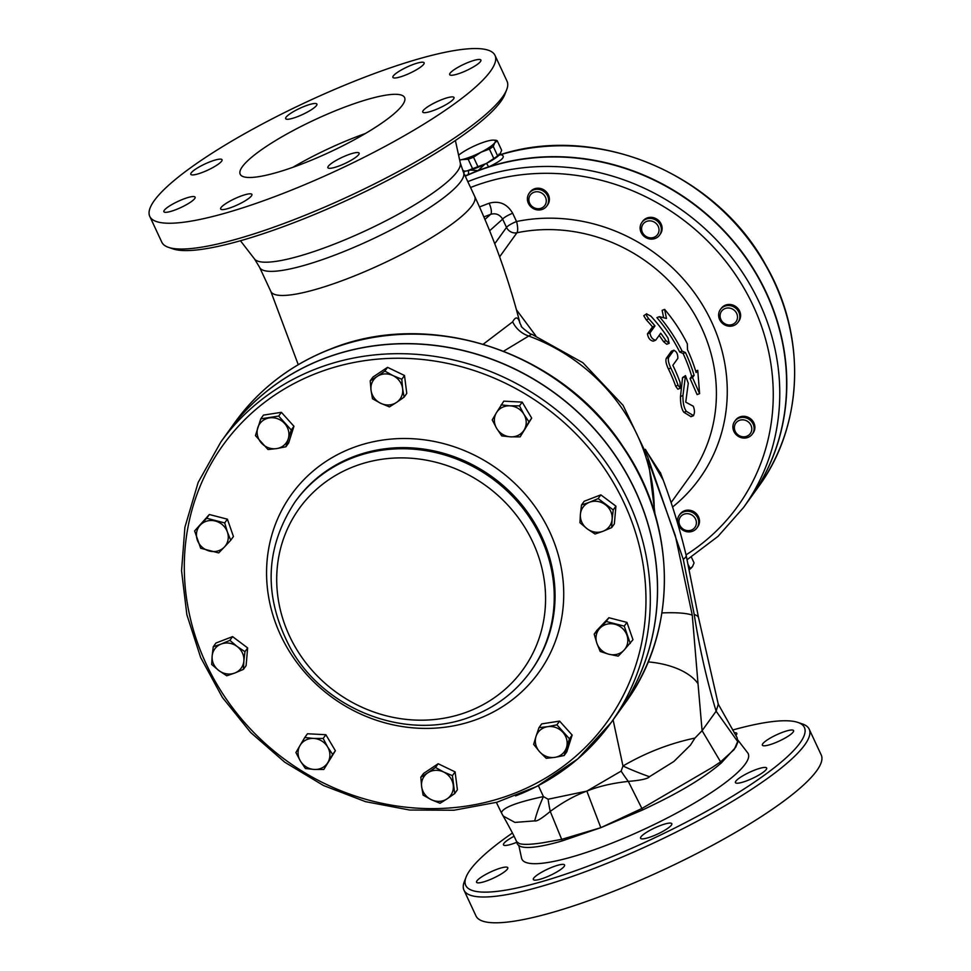 <?xml version="1.0" encoding="UTF-8"?>
<svg xmlns="http://www.w3.org/2000/svg" width="971" height="971" viewBox="0 0 971 971"><rect width="100%" height="100%" fill="white"/><g stroke="black" fill="none" stroke-linecap="round" stroke-linejoin="round"><path stroke-width="1.46" d="M732.644 730.022A186.833 36.728 155 0 1 797.859 722.412A186.833 36.728 155 0 1 650.594 839.733A186.833 36.728 155 0 1 466.068 877.129A186.833 36.728 155 0 1 512.433 833.009M466.068 877.129L464.296 881.717A190.462 37.444 -25 0 0 463.968 890.164A190.462 37.444 -25 0 0 594.361 868.329A190.462 37.444 -25 0 0 809.195 729.172A190.462 37.444 -25 0 0 802.519 724.002L797.859 722.412M463.968 890.164L475.984 915.944A190.462 37.444 -25 0 0 606.39 894.121A190.462 37.444 -25 0 0 821.223 754.965L809.195 729.172M518.781 845.316L521.585 858.17A124.834 24.542 -25 0 0 607.409 844.891A124.834 24.542 -25 0 0 747.646 752.756L738.081 740.363M734.246 732.777A17.235 3.386 155 0 1 736.807 733.36A17.235 3.386 155 0 1 735.824 735.46M762.757 743.762A17.235 3.386 155 0 1 779.179 733.651A17.235 3.386 155 0 1 793.586 730.629A17.235 3.386 155 0 1 779.41 740.97A17.235 3.386 155 0 1 762.356 745.194A17.235 3.386 155 0 1 762.757 743.762M742.997 775.708A17.235 3.386 155 0 1 766.665 768.037A17.235 3.386 155 0 1 752.476 778.39A17.235 3.386 155 0 1 735.435 782.602A17.235 3.386 155 0 1 742.997 775.708M660.013 825.666A17.235 3.386 155 0 1 671.811 823.687A17.235 3.386 155 0 1 657.622 834.04A17.235 3.386 155 0 1 640.569 838.252A17.235 3.386 155 0 1 660.013 825.666M562.415 864.36A17.235 3.386 155 0 1 564.576 864.967A17.235 3.386 155 0 1 550.399 875.32A17.235 3.386 155 0 1 533.346 879.532A17.235 3.386 155 0 1 544.1 870.878A17.235 3.386 155 0 1 562.415 864.36M507.384 869.13A17.235 3.386 155 0 1 490.962 879.228A17.235 3.386 155 0 1 476.555 882.263A17.235 3.386 155 0 1 490.743 871.909A17.235 3.386 155 0 1 507.797 867.698A17.235 3.386 155 0 1 507.384 869.13M516.985 842.197A17.235 3.386 155 0 1 503.488 844.843A17.235 3.386 155 0 1 514.072 836.274M495.016 55.408L507.032 81.2A190.462 37.444 155 0 1 506.704 89.635A190.462 37.444 155 0 1 292.21 220.356A190.462 37.444 155 0 1 168.481 247.35A190.462 37.444 155 0 1 161.805 242.18L149.777 216.387A190.462 37.444 -25 0 0 280.182 194.564A190.462 37.444 -25 0 0 495.016 55.408A190.462 37.444 -25 0 0 306.569 101.967A190.462 37.444 -25 0 0 149.777 216.387M168.481 247.35L173.141 248.94A186.833 36.728 -25 0 0 351.441 198.193A186.833 36.728 -25 0 0 504.932 94.236L506.704 89.635M516.839 841.687C516.766 852.89 547.923 845.134 562.27 840.886L600.818 827.68L642.632 809.948C662.052 800.687 696.243 784.495 721.283 762.975L735.654 747.342L737.936 741.917L737.025 737.462M734.112 749.648A120.877 23.765 -25 0 0 734.246 749.454L737.669 741.553L716.125 711.197L702.094 730.69L698.015 683.669A65.3 34.677 179.4 0 0 648.155 661.894M737.098 737.572L737.669 741.553A9.067 8.8 11.2 0 0 737.936 741.917M734.173 749.551L720.591 761.859L712.35 767.369L641.952 808.455L600.818 827.68L561.687 839.357L542.971 842.755C531.343 844.539 523.515 844.831 519.485 843.641L516.669 841.687C514.848 838.058 514.642 836.419 502.529 814.863L503.366 816.138L514.933 822.413L534.73 820.871A54.412 14.589 -62.6 0 1 543.42 796.584C516.888 802.264 502.905 807.605 501.485 812.63M292.963 167.279A90.691 17.83 155 0 1 365.351 133.525M302.297 163.832A90.691 17.83 155 0 1 240.201 174.234A90.691 17.83 155 0 1 314.859 119.736A90.691 17.83 155 0 1 404.591 97.573A90.691 17.83 155 0 1 302.297 163.832M214.482 166.636A17.235 3.386 155 0 1 190.802 174.307A17.235 3.386 155 0 1 204.99 163.953A17.235 3.386 155 0 1 222.043 159.742A17.235 3.386 155 0 1 214.482 166.636M194.71 198.582A17.235 3.386 155 0 1 178.288 208.68A17.235 3.386 155 0 1 163.881 211.714A17.235 3.386 155 0 1 178.069 201.361A17.235 3.386 155 0 1 195.11 197.149A17.235 3.386 155 0 1 194.71 198.582M249.741 193.812A17.235 3.386 155 0 1 251.902 194.418A17.235 3.386 155 0 1 237.713 204.772A17.235 3.386 155 0 1 220.66 208.983A17.235 3.386 155 0 1 231.414 200.329A17.235 3.386 155 0 1 249.741 193.812M347.327 155.117A17.235 3.386 155 0 1 359.124 153.139A17.235 3.386 155 0 1 344.948 163.492A17.235 3.386 155 0 1 327.895 167.704A17.235 3.386 155 0 1 347.327 155.117M430.311 105.171A17.235 3.386 155 0 1 453.991 97.501A17.235 3.386 155 0 1 439.802 107.854A17.235 3.386 155 0 1 422.749 112.066A17.235 3.386 155 0 1 430.311 105.171M450.083 73.213A17.235 3.386 155 0 1 466.505 63.115A17.235 3.386 155 0 1 480.912 60.081A17.235 3.386 155 0 1 466.723 70.434A17.235 3.386 155 0 1 449.67 74.646A17.235 3.386 155 0 1 450.083 73.213M395.051 77.983A17.235 3.386 155 0 1 392.891 77.377A17.235 3.386 155 0 1 407.08 67.023A17.235 3.386 155 0 1 424.121 62.812A17.235 3.386 155 0 1 413.379 71.466A17.235 3.386 155 0 1 395.051 77.983M297.466 116.678A17.235 3.386 155 0 1 285.656 118.656A17.235 3.386 155 0 1 299.845 108.303A17.235 3.386 155 0 1 316.898 104.091A17.235 3.386 155 0 1 297.466 116.678M501.74 435.918L496.667 428.369A16.325 15.099 -144.3 0 0 510.612 436.841L501.74 435.918M492.236 419.921L496.351 412.857A16.325 15.099 -144.3 0 0 496.667 428.369L492.236 419.921M501.109 404.895L509.969 405.829A16.325 15.099 -144.3 0 0 496.351 412.857L503.803 401.157L522.18 402.115L519.485 405.854L523.915 414.301A16.325 15.099 -144.3 0 0 509.969 405.829L519.485 405.854M523.915 414.301L528.989 421.851L524.231 429.813A16.325 15.099 -144.3 0 0 523.915 414.301M524.231 429.813L520.128 436.877L510.612 436.841A16.325 15.099 -144.3 0 0 524.231 429.813M522.18 402.115L531.683 418.113L528.989 421.851M531.683 418.113L520.128 436.877M389.432 406.898L380.644 403.268A16.325 15.099 -144.3 0 0 396.435 402.48L389.432 406.898M372.5 398.741L371.031 390.233A16.325 15.099 -144.3 0 0 380.644 403.268L372.5 398.741M370.206 380.826L377.209 376.408A16.325 15.099 -144.3 0 0 371.031 390.233L370.206 380.826L372.9 377.088L380.231 372.209L387.55 367.341L384.868 371.08L393.012 375.607A16.325 15.099 -144.3 0 0 377.209 376.408L384.868 371.08M393.012 375.607L401.8 379.248L402.625 388.643A16.325 15.099 -144.3 0 0 393.012 375.607M402.625 388.643L404.094 397.151L396.435 402.48A16.325 15.099 -144.3 0 0 402.625 388.643M387.55 367.341L404.494 375.498L401.8 379.248M404.494 375.498L406.776 393.413L404.094 397.151M738.385 436.404A10.887 10.074 -144.3 0 0 752.343 434.073A10.887 10.074 -144.3 0 0 748.629 419.047A10.887 10.074 -144.3 0 0 734.671 421.365A10.887 10.074 -144.3 0 0 738.385 436.404M734.671 421.365L735.448 420.285A10.887 10.074 35.7 0 1 749.406 417.967A10.887 10.074 35.7 0 1 753.12 433.005L752.343 434.073M738.87 435.445A8.933 8.266 35.7 0 1 738.567 420.746A8.933 8.266 35.7 0 1 751.785 428.781A8.933 8.266 35.7 0 1 738.87 435.445M730.544 326.22A10.887 10.074 -144.3 0 0 738.057 322.238A10.887 10.074 -144.3 0 0 738.251 311.096A10.887 10.074 -144.3 0 0 727.91 305.537A10.887 10.074 -144.3 0 0 720.397 309.518A10.887 10.074 -144.3 0 0 720.203 320.661A10.887 10.074 -144.3 0 0 730.544 326.22M720.397 309.518L721.174 308.45A10.887 10.074 35.7 0 1 728.687 304.469A10.887 10.074 35.7 0 1 739.028 310.016A10.887 10.074 35.7 0 1 738.834 321.158L738.057 322.238M729.876 324.969A8.933 8.266 35.7 0 1 720.761 312.613A8.933 8.266 35.7 0 1 735.739 311.861A8.933 8.266 35.7 0 1 729.876 324.969M285.923 446.757L276.65 448.59A16.325 15.099 -144.3 0 0 288.266 438.831L285.923 446.757L288.618 443.007L293.946 426.281L291.251 430.019L288.266 438.831A16.325 15.099 -144.3 0 0 284.637 423.49A16.325 15.099 -144.3 0 0 269.404 417.906A16.325 15.099 -144.3 0 0 257.788 427.665A16.325 15.099 -144.3 0 0 261.405 443.007A16.325 15.099 -144.3 0 0 276.65 448.59L268.02 449.537L255.446 435.591L260.774 418.853L278.677 416.061L291.251 430.019M278.677 416.061L281.372 412.323L272.414 413.719L263.469 415.115L260.774 418.853M281.372 412.323L293.946 426.281M230.734 540.252L224.398 547.025A16.325 15.099 -144.3 0 0 227.396 532.035L230.734 540.252L233.428 536.502L227.396 519.182L224.702 522.92L227.396 532.035A16.325 15.099 -144.3 0 0 215.356 521.039A16.325 15.099 -144.3 0 0 200.317 525.032A16.325 15.099 -144.3 0 0 197.319 540.034A16.325 15.099 -144.3 0 0 209.36 551.03A16.325 15.099 -144.3 0 0 224.398 547.025L218.718 552.912L200.657 548.251L194.625 530.919L206.653 518.259L224.702 522.92M206.653 518.259L209.348 514.509L194.625 530.919M209.348 514.509L227.396 519.182M244.959 651.675L243.867 660.972A16.325 15.099 -144.3 0 0 237.094 646.468L244.959 651.675L247.654 647.924L246.1 665.645L243.405 669.383L234.764 673.037A16.325 15.099 -144.3 0 0 243.867 660.972L243.405 669.383M226.765 675.792L218.9 670.585A16.325 15.099 -144.3 0 0 234.764 673.037L226.765 675.792M218.9 670.585L211.69 664.48L212.139 656.08A16.325 15.099 -144.3 0 0 218.9 670.585M212.139 656.08L213.244 646.771L221.23 644.016A16.325 15.099 -144.3 0 0 212.139 656.08M221.23 644.016L229.884 640.362L237.094 646.468A16.325 15.099 -144.3 0 0 221.23 644.016M229.884 640.362L232.567 636.624L215.926 643.033L213.244 646.771M232.567 636.624L247.654 647.924M323.173 738.47L327.603 746.905A16.325 15.099 -144.3 0 0 313.657 738.433L323.173 738.47L325.855 734.719L335.371 750.717L323.804 769.481L314.288 769.457A16.325 15.099 -144.3 0 0 327.919 762.417A16.325 15.099 -144.3 0 0 327.603 746.905L332.677 754.455L323.804 769.481M314.288 769.457L305.428 768.522L300.355 760.973A16.325 15.099 -144.3 0 0 314.288 769.457M300.355 760.973L295.924 752.537L300.027 745.473A16.325 15.099 -144.3 0 0 300.355 760.973M300.027 745.473L304.785 737.499L313.657 738.433A16.325 15.099 -144.3 0 0 300.027 745.473M325.855 734.719L307.479 733.76L304.785 737.499M335.371 750.717L332.677 754.455M435.481 767.478L443.626 772.006A16.325 15.099 -144.3 0 0 427.823 772.807L435.481 767.478L438.164 763.74L455.108 771.896L457.39 789.811L454.707 793.55L447.048 798.878A16.325 15.099 -144.3 0 0 453.239 785.041A16.325 15.099 -144.3 0 0 443.626 772.006L452.413 775.647L454.707 793.55M447.048 798.878L440.045 803.296L431.258 799.667A16.325 15.099 -144.3 0 0 447.048 798.878M431.258 799.667L423.113 795.14L421.645 786.631A16.325 15.099 -144.3 0 0 431.258 799.667M421.645 786.631L420.819 777.225L427.823 772.807A16.325 15.099 -144.3 0 0 421.645 786.631M438.164 763.74L423.514 773.486L420.819 777.225M455.108 771.896L452.413 775.647M538.99 727.631L547.62 726.684A16.325 15.099 -144.3 0 0 536.004 736.443L538.99 727.631L541.684 723.893L559.587 721.101L572.15 735.059L566.821 751.797L564.139 755.535L554.866 757.368A16.325 15.099 -144.3 0 0 566.481 747.609A16.325 15.099 -144.3 0 0 562.852 732.268A16.325 15.099 -144.3 0 0 547.62 726.684L556.893 724.852L569.467 738.797L564.139 755.535M554.866 757.368L546.236 758.315L539.621 751.785A16.325 15.099 -144.3 0 0 554.866 757.368M539.621 751.785L533.662 744.369L536.004 736.443A16.325 15.099 -144.3 0 0 539.621 751.785M572.15 735.059L569.467 738.797M559.587 721.101L556.893 724.852M594.179 634.136L599.86 628.249A16.325 15.099 -144.3 0 0 596.874 643.251L594.179 634.136L596.874 630.397L608.89 617.726L617.92 620.056L626.95 622.399L632.971 639.719L623.952 650.242A16.325 15.099 -144.3 0 0 626.95 635.252A16.325 15.099 -144.3 0 0 614.898 624.256A16.325 15.099 -144.3 0 0 599.86 628.249L606.195 621.464L624.256 626.137L630.288 643.457M623.952 650.242L618.26 656.129L608.914 654.248A16.325 15.099 -144.3 0 0 623.952 650.242M608.914 654.248L600.212 651.468L596.874 643.251A16.325 15.099 -144.3 0 0 608.914 654.248M626.95 622.399L624.256 626.137M608.89 617.726L606.195 621.464M657.986 236.815A10.887 10.074 -144.3 0 0 659.564 235.116A10.887 10.074 -144.3 0 0 657.585 221.376A10.887 10.074 -144.3 0 0 643.47 220.708A10.887 10.074 -144.3 0 0 641.892 222.408A10.887 10.074 -144.3 0 0 643.87 236.147A10.887 10.074 -144.3 0 0 657.986 236.815M641.892 222.408L642.668 221.327A10.887 10.074 35.7 0 1 644.246 219.628A10.887 10.074 35.7 0 1 658.362 220.296A10.887 10.074 35.7 0 1 660.341 234.035L659.564 235.116M656.262 235.977A8.933 8.266 35.7 0 1 641.819 230.673A8.933 8.266 35.7 0 1 652.828 221.424A8.933 8.266 35.7 0 1 656.262 235.977M548.421 202.332A10.887 10.074 -144.3 0 0 542.024 190.365A10.887 10.074 -144.3 0 0 529.171 193.278A10.887 10.074 -144.3 0 0 527.581 196.943A10.887 10.074 -144.3 0 0 533.977 208.911A10.887 10.074 -144.3 0 0 546.831 205.998A10.887 10.074 -144.3 0 0 548.421 202.332M529.171 193.278L529.935 192.209A10.887 10.074 35.7 0 1 544.658 190.389A10.887 10.074 35.7 0 1 547.608 204.917L546.831 205.998M546.127 202.454A8.933 8.266 35.7 0 1 531.865 206.24A8.933 8.266 35.7 0 1 534.705 192.027A8.933 8.266 35.7 0 1 546.127 202.454M579.954 522.714L580.403 514.302A16.325 15.099 -144.3 0 0 587.164 528.807L579.954 522.714M581.508 505.005L589.506 502.25A16.325 15.099 -144.3 0 0 580.403 514.302L581.508 505.005L584.202 501.254L600.831 494.858L615.917 506.158L613.223 509.896L612.131 519.206A16.325 15.099 -144.3 0 0 605.358 504.702A16.325 15.099 -144.3 0 0 589.506 502.25L598.148 498.596L613.223 509.896M612.131 519.206L611.669 527.605L603.027 531.258A16.325 15.099 -144.3 0 0 612.131 519.206M603.027 531.258L595.029 534.014L587.164 528.807A16.325 15.099 -144.3 0 0 603.027 531.258M600.831 494.858L598.148 498.596M615.917 506.158L614.364 523.867L611.669 527.605M678.511 525.262A10.887 10.074 -144.3 0 0 687.334 531.805A10.887 10.074 -144.3 0 0 696.947 527.921A10.887 10.074 -144.3 0 0 697.724 517.871A10.887 10.074 -144.3 0 0 688.9 511.329A10.887 10.074 -144.3 0 0 679.287 515.213A10.887 10.074 -144.3 0 0 678.511 525.262M679.287 515.213L680.064 514.132A10.887 10.074 35.7 0 1 689.677 510.248A10.887 10.074 35.7 0 1 698.501 516.79A10.887 10.074 35.7 0 1 697.724 526.852L696.947 527.921M679.797 525.202A8.933 8.266 35.7 0 1 688.427 513.768A8.933 8.266 35.7 0 1 694.835 527.52A8.933 8.266 35.7 0 1 679.797 525.202M493.474 140.127L495.756 140.261A23.583 4.637 155 0 1 497.261 140.844L494.822 142.713A21.763 4.285 -25 0 0 493.474 140.127A21.763 4.285 -25 0 0 489.384 140.601A21.763 4.285 -25 0 0 470.17 147.993A21.763 4.285 -25 0 0 458.615 155.239M459.647 159.984A21.763 4.285 -25 0 0 461.82 159.608L459.696 160.203M468.18 159.268L461.82 159.608A21.763 4.285 -25 0 0 481.033 152.216L473.532 157.205A23.583 4.637 155 0 1 468.18 159.268L472.574 168.687A23.583 4.637 -25 0 0 477.926 166.636L486.301 163.492L493.802 158.504A23.583 4.637 -25 0 0 497.638 155.858L500.077 153.988L501.655 150.262L497.261 140.844M489.408 149.073L481.033 152.216A21.763 4.285 -25 0 0 494.822 142.713L493.244 146.427A23.583 4.637 155 0 1 489.408 149.073L493.802 158.504M463.009 171.321L467.087 170.896A21.763 4.285 155 0 0 486.301 163.492A21.763 4.285 155 0 0 499.992 154.11L500.077 153.988M463.033 171.357A21.763 4.285 155 0 0 467.087 170.896L472.574 168.687M477.926 166.636L473.532 157.205M497.638 155.858L493.244 146.427M689.349 569.03A23.583 4.637 -25 0 0 690.053 568.496L692.493 566.627L694.071 562.913L691.34 557.051M689.459 569.552A21.763 4.285 155 0 0 692.408 566.748L692.493 566.627M688.439 565.037L690.053 568.496M465 175.605L467.391 175.071A3.629 2.828 75 0 0 468.253 170.617M499.689 154.959A3.629 3.204 94.5 0 0 500.757 154.644L499.604 154.899M486.665 163.31A3.629 0.85 -115 0 0 488.983 166.757C502.505 160.227 506.425 156.197 500.757 154.644A222.201 205.585 35.7 0 1 747.269 237.774A222.201 205.585 35.7 0 1 758.327 486.957L750.486 497.856A222.201 205.585 -144.3 0 0 738.106 246.974A222.201 205.585 -144.3 0 0 488.983 166.757A222.201 205.585 -144.3 0 0 478.048 170.617A222.201 205.585 -144.3 0 0 467.391 175.071A222.201 205.585 -144.3 0 0 465.218 176.067M498.851 155.36L488.704 162.218M484.76 164.269L478.048 170.617L470.231 170.083M515.54 795.904A240.347 222.371 -144.3 0 0 611.038 722.703L618.199 712.763A240.347 222.371 -144.3 0 0 552.985 391.896A240.347 222.371 -144.3 0 0 228.015 432.01L220.866 441.963L198.157 482.441L184.903 527.241L181.553 570.79L186.869 614.74L200.657 657.488L222.408 697.457L250.652 732.498L284.758 762.211L323.513 785.539L365.557 801.67L409.641 810.032L453.955 810.239L496.921 802.252L536.987 786.364L577.915 758.8L611.038 722.703A240.347 222.371 -144.3 0 0 593.512 446.235A240.347 222.371 -144.3 0 0 316.364 368.762A240.347 222.371 -144.3 0 0 220.866 441.963M690.769 416.62L693.343 415.637C694.823 413.33 694.811 410.187 693.282 406.218L685.732 402.164L688.281 383.242L685.477 375.619L682.941 395.549C682.844 402.844 683.997 408.099 686.388 411.352L693.597 415.673L691.036 416.668L683.887 412.311C681.521 409.058 680.392 403.79 680.501 396.484L682.552 377.598L685.477 375.619M677.867 358.311C677.843 353.845 676.471 351.211 673.728 350.397L668.703 357.389C667.793 359.525 668.497 363.093 670.84 368.094A163.249 151.039 35.7 0 1 678.086 385.269L680.283 388.266L680.088 382.465A163.249 151.039 -144.3 0 0 672.842 365.302L677.867 358.311M673.983 350.203L671.92 351.101M680.283 388.266L677.855 389.201L675.67 386.191A160.531 148.527 -144.3 0 0 668.436 369.016C666.094 364.028 665.378 360.459 666.3 358.311L671.325 351.332M654.988 325.928L649.963 332.907C650.631 337.119 652.548 339.547 655.692 340.214L660.717 333.223A163.249 151.039 35.7 0 1 665.972 340.712L669.165 343.321L667.975 337.92A163.249 151.039 -144.3 0 0 650.776 316.024L646.455 313.936L646.71 315.903L648.762 318.816A163.249 151.039 35.7 0 1 654.988 325.928L652.5 326.887A160.531 148.527 -144.3 0 0 646.225 319.787L643.761 315.721L646.747 313.718M666.737 344.256L663.533 341.646A160.531 148.527 -144.3 0 0 659.163 335.383M655.692 340.214L653.24 341.161C650.072 340.505 648.155 338.066 647.475 333.866L652.5 326.887M666.446 318.464L659.418 316.667A163.249 151.039 35.7 0 1 682.091 351.077L685.477 352.546A163.249 151.039 35.7 0 1 694.119 375.34L692.517 377.573L699.606 393.631L697.736 370.315L696.134 372.548A163.249 151.039 -144.3 0 0 687.492 349.754L687.322 343.807A163.249 151.039 -144.3 0 0 664.637 309.397L666.446 318.464M692.517 377.573L690.078 378.52L691.692 376.275A160.531 148.527 -144.3 0 0 683.086 353.468L679.688 352A160.531 148.527 -144.3 0 0 656.906 317.626L659.418 316.667M699.606 393.631L697.105 394.59L690.078 378.52M694.119 375.34L691.692 376.275M685.477 352.546L683.086 353.468M682.091 351.077L679.688 352M697.736 370.315L695.697 371.104M664.637 309.397L662.137 310.368L663.654 317.735M586.848 791.11L548.105 799.23A54.412 17.684 82.9 0 0 550.254 811.44C562.658 802.264 574.856 795.492 586.848 791.11C598.488 786.389 612.3 783.16 628.298 781.4A54.412 16.713 -124.9 0 1 621.137 771.12L586.848 791.11L600.818 827.68A120.877 23.765 -25 0 0 600.831 827.668M501.097 812.169L502.529 814.851M548.105 799.23L543.42 796.584L538.371 785.636M534.73 820.871C536.429 821.745 541.6 818.602 550.254 811.44L561.687 839.357A9.067 5.389 73.5 0 1 562.27 840.886M673.85 761.495L690.466 745.133L694.957 738.069C669.796 743.373 645.8 752.671 622.969 765.998A54.412 9.844 21.8 0 0 649.453 776.703L673.85 761.495M613.089 719.863L622.969 765.998L621.137 771.12M642.632 809.948L628.298 781.4C640.86 780.344 647.912 778.778 649.453 776.703M694.957 738.069L702.094 730.69L720.591 761.859A9.067 7.343 48.9 0 0 721.283 762.975M503.67 351.162L531.732 334.218C532.509 336.124 519.072 325.576 521.403 326.11L519.995 323.234C518.113 316.716 515.686 316.255 512.676 321.826L483.315 344.159M663.339 480.305L645.375 449.33M645.654 450.131L660.717 473.447M535.774 335.76L516.463 309.81M698.598 617.957A87.062 13.424 171.2 0 0 698.574 617.811A87.062 13.424 171.2 0 0 694.229 614.522C699.436 647.851 706.73 680.076 716.125 711.197L718.273 704.266M499.616 256.842L516.948 232.761A9.067 8.387 35.7 0 1 506.51 227.396A9.067 1.784 155 0 1 516.536 221.522L512.676 213.256A9.067 1.784 -25 0 0 502.662 219.13L506.51 227.396L494.749 243.745M512.676 213.256C507.129 203.813 499.288 200.475 489.117 203.242A9.067 2.949 -111.1 0 1 490.683 214.3C495.768 212.916 499.762 214.518 502.662 219.13L489.639 230.758M671.131 502.541L690.175 476.081A160.531 148.527 35.7 0 0 686.303 301.593A160.531 148.527 35.7 0 0 516.948 232.761A9.067 2.622 78.4 0 0 516.536 221.522A169.597 156.914 -144.3 0 1 706.572 311.982A169.597 156.914 -144.3 0 1 672.587 507.02M519.703 322.785L520.007 323.27C509.047 280.121 493.948 237.822 474.685 196.373A112.466 22.102 155 0 1 347.824 278.531A112.466 22.102 155 0 1 270.824 291.421L298.243 364.671M512.676 321.826A25.392 23.51 -145.1 0 0 528.042 335.796A181.395 167.825 35.7 0 1 654.199 511.486M228.064 431.961A240.347 222.371 35.7 0 1 228.1 431.901A240.347 222.371 35.7 0 1 323.598 358.7A240.347 222.371 35.7 0 1 600.746 436.173A240.347 222.371 35.7 0 1 618.272 712.653A240.347 222.371 35.7 0 1 618.236 712.702M465.291 176.224A222.201 205.585 35.7 0 1 477.841 170.896A222.201 205.585 35.7 0 1 734.076 242.519A222.201 205.585 35.7 0 1 750.292 498.135L743.446 507.627A222.201 205.585 -144.3 0 0 727.243 252.023A222.201 205.585 -144.3 0 0 471.008 180.4A222.201 205.585 -144.3 0 0 467.816 181.65M468.253 711.537A137.858 127.541 35.7 0 1 277.184 568.351A137.858 127.541 35.7 0 1 487.952 487.211A137.858 127.541 35.7 0 1 468.253 711.537M530.53 671.556A145.116 134.265 -144.3 0 0 491.156 477.817A145.116 134.265 -144.3 0 0 294.953 502.043C264.585 548.433 263.262 597.444 290.96 649.089C325.686 711.221 409.046 742.111 472.464 716.076C496.363 706.742 515.71 691.898 530.53 671.556L531.331 670.439A145.116 134.265 35.7 0 0 491.957 476.7A145.116 134.265 35.7 0 0 295.754 500.927L294.953 502.043M478.29 718.843A152.362 140.977 -144.3 0 0 500.053 470.911A152.362 140.977 -144.3 0 0 267.098 560.595A152.362 140.977 -144.3 0 0 478.29 718.843M317.056 373.095A236.718 219.009 35.7 0 1 645.145 618.964A236.718 219.009 35.7 0 1 283.241 758.29A236.718 219.009 35.7 0 1 317.056 373.095M682.941 395.549L680.501 396.484M686.388 411.352L683.887 412.311M684.943 376.845L682.528 377.768M670.84 368.094L668.436 369.016M678.086 385.269L675.67 386.191M668.703 357.389L666.3 358.311M648.762 318.816L646.225 319.787M665.972 340.712L663.533 341.646M649.963 332.907L647.475 333.866M254.511 258.966L259.585 267.316A112.466 22.102 -25 0 0 336.585 254.426A112.466 22.102 -25 0 0 463.434 172.255L460.303 162.994A113.643 22.345 155 0 1 331.803 245.093A113.643 22.345 155 0 1 254.511 258.966L240.444 240.747M489.117 203.242L479.504 206.932M483.874 216.921L490.683 214.3L484.942 219.422M470.547 187.5A216.764 200.548 35.7 0 1 472.064 186.905A216.764 200.548 35.7 0 1 743.895 288.023A216.764 200.548 35.7 0 1 686.036 554.878M698.015 683.669L692.274 615.201A65.3 11.64 171.6 0 0 661.931 612.932M650.376 466.383L675.294 535.482L692.274 615.201M648.446 459.028L683.268 559.332L694.229 614.522M686.133 555.23A87.062 10.899 166.3 0 1 686.169 555.363A87.062 10.899 166.3 0 1 683.268 559.332M330.431 349.208A240.347 222.371 35.7 0 1 607.579 426.682A240.347 222.371 35.7 0 1 625.106 703.15C678.256 631.429 677.285 524.862 623.006 446.599C561.651 352.036 430.663 308.171 330.735 348.965C291.288 364.38 259.354 388.861 234.933 422.397A240.347 222.371 35.7 0 1 330.431 349.208M463.628 170.568L463.75 172.62L464.891 171.272M499.203 154.947L499.871 155.057L498.973 154.086M499.422 154.947C595.793 123.099 716.125 173.069 766.058 265.569C806.78 335.978 803.721 425.371 758.327 486.957M673.983 350.191L671.58 351.126M669.165 343.333L666.749 344.256M496.387 802.398L501.072 812.12M655.037 514.278L648.033 457.596L623.066 405.308L582.903 362.741L531.72 334.206M660.668 473.29L660.353 472.476M460.303 162.994L455.387 140.516M516.948 842.512L516.669 841.687M718.067 703.805L736.843 737.183M259.585 267.316L270.824 291.421M463.434 172.255L474.685 196.373M660.365 472.525C670.973 500.15 679.579 527.763 686.157 555.363L698.574 617.811L718.322 704.436M618.272 712.653L625.106 703.15M228.1 431.901L234.933 422.397M687.189 559.648L718.006 536.393L743.446 507.627"/></g></svg>
